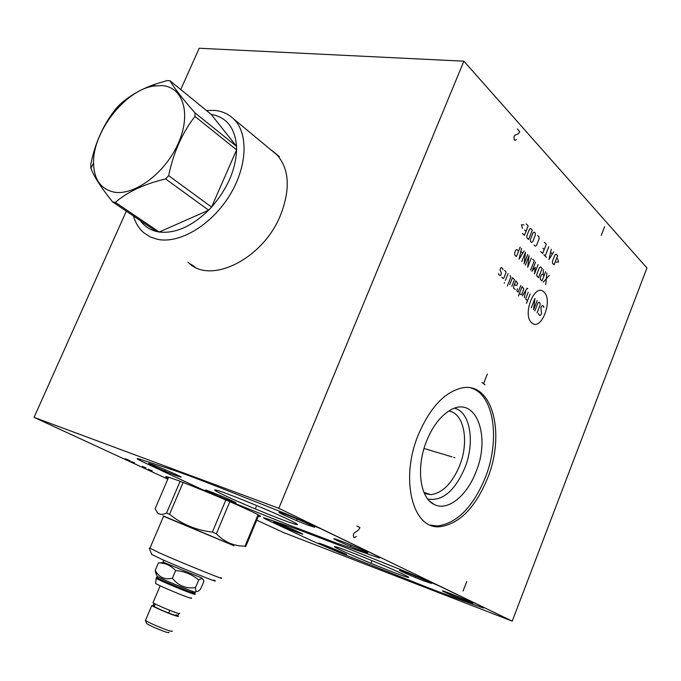 <?xml version="1.0" encoding="UTF-8"?>
<svg xmlns="http://www.w3.org/2000/svg" width="681" height="681" viewBox="0 0 681 681"><rect width="100%" height="100%" fill="white"/><g stroke="black" fill="none" stroke-linecap="round" stroke-linejoin="round"><path stroke-width="1.02" d="M167.815 479.126L34.05 417.368L278.81 508.307L512.223 621.14L283.492 532.533L256.72 520.173M168.139 478.36C165.228 476.768 164.913 476.266 167.194 476.836C174.43 478.377 226.671 499.726 249.357 510.452C259.521 515.236 262.806 517.202 259.231 516.351L258.397 516.121M402.582 573.964C408.345 576.73 409.996 577.828 407.544 577.25C401.015 575.811 358.155 558.42 341.521 550.495C335.009 547.422 333.043 546.179 335.639 546.775C341.573 547.975 386.765 566.311 402.582 573.964M297.163 532.287C286.522 528.243 269.038 520.429 275.005 522.37L279.261 523.902C288.523 527.417 304.543 534.449 302.585 534.142L297.163 532.287M423.931 580.91C411.682 576.245 394.316 568.448 401.075 570.627L406.897 572.721C417.376 576.696 433.269 583.668 431.269 583.404L423.931 580.91M465.302 600.787C453.657 596.326 437.747 589.227 443.697 591.134L449.86 593.372C459.888 597.203 474.504 603.587 472.776 603.375L465.302 600.787M340.875 552.759C330.651 548.843 314.613 541.71 319.934 543.438L324.522 545.098C333.46 548.511 348.204 554.964 346.476 554.692L340.875 552.759M288.404 519.518C296.95 523.629 299.41 525.255 295.784 524.379C287.774 522.514 244.802 505.03 224.96 495.606C215.366 491.061 212.481 489.23 216.286 490.107C223.794 491.767 269.472 510.375 288.404 519.518M176.115 475.602C164.444 471.278 142.38 461.275 150.314 463.889L153.557 465.038C163.593 468.749 183.606 477.636 180.933 477.185L176.115 475.602M307.676 525.025C293.826 519.884 271.796 509.814 281.108 512.853L285.731 514.478C297.384 518.794 317.32 527.664 314.443 527.239L307.676 525.025M360.496 550.418C347.353 545.481 327.552 536.5 335.656 539.131L340.858 540.978C352 545.149 370.004 553.117 367.553 552.768L360.496 550.418M230.791 501.207C219.554 496.994 199.661 488.03 206.675 490.329L210.403 491.656C220.108 495.291 238.231 503.293 235.89 502.91L230.791 501.207M512.223 621.14L646.95 267.965L463.889 61.179L278.81 508.307M487.324 478.82C474.921 508.307 458.968 524.276 439.475 526.745C412.618 529.384 399.721 478.896 418.466 434.418C430.247 407.323 444.838 391.813 462.237 387.881C492.848 381.7 505.694 434.691 487.324 478.82M34.05 417.368L126.317 211.161M180.737 89.534L199.21 48.249L463.889 61.179M270.825 149.786L276.171 153.932C289.331 168.233 290.77 188.697 280.47 215.341C262.994 258.84 211.093 284.556 189.097 263.206L187.913 262.151M279.406 156.621L274.06 152.467M193.676 266.416L191.378 264.458M448.796 411.077C464.221 412.975 469.43 441.995 459.454 466.059C452.014 483.519 442.471 493.053 430.826 494.661L424.425 493.478M427.77 499.062C442.284 501.429 454.593 491.171 464.697 468.298C475.202 442.803 470.46 411.971 454.627 408.242M475.849 472.188C466.757 496.151 447.408 511.669 434.061 504.4C419.794 497.981 415.878 466.808 426.766 440.581C432.605 426.51 440.122 416.559 449.315 410.754C475.219 393.916 491.52 435.372 475.849 472.188M439.475 526.745L437.219 525.962C456.73 523.519 472.682 507.575 485.085 478.139C500.509 440.352 494.219 394.41 470.903 387.949M437.219 525.962L430.366 525.094M156.962 577.224L157.107 577.735C160.486 579.769 180.474 588.316 189.939 591.772L194.962 593.125M156.988 575.947L157.32 576.373C159.907 578.092 180.661 586.988 190.45 590.572C194.928 592.215 196.52 592.623 195.234 591.806M195.072 593.415L190.067 592.317C180.397 588.793 159.992 580.067 156.545 577.99L156.834 577.573M190.978 597.773C192.519 598.735 191.08 598.42 186.662 596.837C177.256 593.466 157.337 584.868 155.6 583.438L155.515 583.123M153.14 602.327L152.995 602.685C154.715 604.09 169.05 610.312 175.928 612.645C179.094 613.726 180.252 613.939 179.401 613.275M175.553 615.428L172.974 614.654C164.581 611.555 158.307 608.831 154.161 606.473L154.289 606.167M169.773 610.355L168.633 612.968L169.773 610.355L173.425 611.742M153.744 603.162L153.6 605.707L154.425 605.835M153.31 605.494L151.786 605.528C153.506 606.95 167.832 613.181 174.728 615.505C177.903 616.577 179.06 616.773 178.209 616.101L176.609 615.147M145.657 619.982L145.47 620.434C147.139 621.983 161.474 628.265 168.42 630.487C171.621 631.517 172.804 631.67 171.97 630.938M146.543 623.268L146.67 623.592C150.705 626.086 157.081 628.886 165.798 632.011C168.53 632.879 169.501 632.981 168.709 632.317M163.074 561.765L163.695 562.37L160.214 562.966C166.096 563.357 171.229 565.894 175.621 570.567C184.415 571.231 192.102 574.364 198.699 579.974C200.938 578.407 202.478 578.373 203.304 579.871L203.9 581.404L200.563 589.099C197.175 592.768 195.481 592.274 195.49 587.601C185.998 588.869 178.294 585.754 172.378 578.237C164.734 579.948 159.013 577.343 155.217 570.423L156.238 574.04M160.214 562.966L158.426 562.864L155.217 570.423M163.695 562.37L201.959 578.075M198.699 579.974L195.49 587.601M175.621 570.567L172.378 578.237M213.57 580.05C224.594 585.447 182.84 568.746 160.937 558.956L151.693 554.368M220.491 577.633C230.246 582.459 183.725 563.664 159.677 553.015L149.948 548.162M163.593 516.207C162.265 515.602 162.282 515.568 163.644 516.087L233.855 545.617M163.559 516.292L233.821 545.694M180.107 481.314L166.556 513.074L169.543 514.291C181.963 524.31 196.23 530.244 212.353 532.091L216.354 533.776C224.449 542.11 234 546.23 245.015 546.153L245.756 546.511L258.806 515.142M166.556 513.074C162.47 514.896 159.397 514.691 157.32 512.47L155.115 508.767L168.624 477.245M183.121 482.463L169.543 514.291M225.854 499.982L212.353 532.091M229.82 501.701L216.354 533.776M258.082 514.734L245.015 546.153M277.15 154.919L275.626 153.77M192.689 265.335L195.115 267.19M133.459 215.988C135.468 222.934 138.898 228.518 143.768 232.749L150.169 236.903L157.66 239.371C179.324 243.909 210.735 225.539 228.995 196.426C247.399 167.381 248.914 133.485 233.566 118.869C228.45 113.965 222.151 111.148 214.677 110.424L206.411 110.501M115.378 202.385L159.218 232.017L156.426 231.48L112.578 201.899L115.378 202.385C127.5 191.838 144.244 184.015 165.611 178.933L168.658 175.664C173.408 152.655 182.185 132.906 194.962 116.434L194.979 112.85C182.397 98.575 174.072 87.875 170.012 80.767L167.143 80.554L155.481 84.095C140.661 89.185 128.479 96.293 118.911 105.427L116.102 108.526C103.623 123.968 95.195 142.516 90.82 164.164L90.896 168.292C93.884 176.379 101.111 187.581 112.578 201.899M140.456 220.704C144.389 226.211 149.709 229.803 156.426 231.48M165.611 178.933L208.624 210.199C191.684 226.492 175.213 233.77 159.218 232.017L208.624 210.199L211.578 207.075C227.36 188.935 235.694 169.867 236.596 149.863L236.545 146.364C234.979 127.764 226.543 117.123 211.221 114.434L170.012 80.767M114.067 192.127C134.429 195.949 165.279 173.017 178.252 143.393C191.548 113.821 183.172 86.862 162.01 85.576L153.285 86.095C124.776 90.522 92.642 132.242 93.552 163.048C93.961 179.495 100.805 189.19 114.067 192.127M194.962 116.434L236.596 149.863L211.578 207.075L168.658 175.664M211.221 114.434L236.545 146.364L194.979 112.85M128.164 459.862L125.083 458.705M130.173 460.79L128.283 460.186M134.557 462.825L131.476 461.658M146.083 467.983L142.457 466.476M152.314 470.86L148.194 469.303M371.188 562.6L371.673 561.391L371.188 562.6M267.275 518.82C261.683 516.913 262.287 517.569 269.097 520.786L313.788 541.642L340.066 552.87L437.389 591.338L477.202 605.843C484.881 608.601 486.004 608.635 480.565 605.945L438.99 585.847L408.591 572.806L345.573 547.635L300.619 530.49L267.275 518.82M288.054 528.728L288.506 527.622M415.24 577.505L415.742 576.245M457.411 597.731L457.87 596.565M332.532 549.524L332.958 548.486M255.681 507.966L256.243 506.613L255.681 507.966M139.877 459.224C134.829 457.666 136.643 458.926 145.308 463.012L201.15 489.077L231.046 501.871L289.161 525.085L334.286 542.263L374.073 556.19C381.718 558.82 381.998 558.386 374.925 554.887L321.5 529.069L286.114 513.849L217.537 486.694C196.92 478.547 181.444 472.784 171.118 469.405L139.877 459.224M164.666 471.039L165.228 469.728M296.524 520.548L297.12 519.084M350.502 546.443L351.055 545.055M220.431 497.104L220.942 495.896M453.725 457.36L454.891 457.7L453.725 457.36M452.022 456.849L424.025 448.49M485.051 384.833L481.995 382.509M483.527 383.675L487.341 374.056M543.889 292.021C534.781 282.292 521.85 315.056 531.793 322.828C541.012 331.894 553.457 300.049 543.889 292.021M538.535 313.388L538.594 314.324L539.846 315.465L540.986 314.716L541.497 313.405L540.859 307.471L542.519 305.42L543.761 306.569L543.813 307.506M534.815 310.902L537.922 302.977L539.071 302.245L540.016 303.113L540.127 305.003L537.02 312.902M531.308 307.727L534.96 298.448L533.538 309.744L537.181 300.5M530.158 294.022L526.481 303.351M528.226 292.234L525.851 298.244L525.911 299.206L527.537 300.679M527.809 288.812L527.162 288.208L522.327 295.937M524.285 297.725L525.953 290.14M519.475 293.341L520.795 294.541L521.714 294.473L523.842 289.102L522.14 286.616L518.411 296.031M517.407 288.701L516.828 290.923L518.156 292.132L520.82 285.399M514.495 284.19L515.832 285.416L516.768 285.348L517.569 283.322L515.84 280.802L513.687 286.224L513.491 287.884L515.159 289.408M511.806 286.352L514.232 280.249L514.164 279.261L512.487 277.703L509.78 284.513M507.345 286.003L510.861 277.141L510.12 275.524M508.077 273.643L505.353 280.478M504.536 282.53L504.263 283.219L504.536 282.53M501.803 277.244L503.182 278.495L503.804 278.129L505.983 272.647L505.915 271.642L504.544 270.374M502.893 269.795L502.816 268.782L501.437 267.505L500.816 267.88L499.99 269.948L501.514 273.226L500.697 275.294L500.075 275.669L498.679 274.4L498.611 273.396M549.337 275.388L543.234 282.181M545.728 284.564L546.852 272.979M544.051 275.711L542.485 274.196L541.335 274.911L540.297 277.55L540.408 279.474L541.982 280.981L545.609 271.762M543.115 274.801L543.412 269.633M542.153 268.408L540.578 266.875L539.42 267.582L536.807 274.213L536.917 276.145L538.509 277.661L542.153 268.408M535.581 262.023L531.895 271.353L535.283 267.258L534.466 273.805L538.135 264.509M530.601 270.119L534.296 260.772L532.687 259.206M531.384 257.946L527.673 267.327L529.111 255.733L525.383 265.139M527.801 254.464L524.072 263.879L525.502 252.234L521.757 261.674M521.527 248.369L519.092 259.138L524.183 250.948M522.668 253.221L520.897 251.51M518.582 251.144L516.896 249.527L515.687 250.242L514.598 252.966L514.734 254.966L516.419 256.575L520.199 247.075M556.241 262.151L558.548 262.04L557.603 258.678M557.645 255.69L556.113 254.149L554.989 254.83L552.419 261.368L552.521 263.283L554.062 264.815L557.645 255.69M551.287 249.272L548.912 259.708L553.764 251.766M552.317 253.97L550.665 252.31M548.801 246.76L545.158 255.979M546.417 257.231L543.906 254.737M540.74 251.595L542.638 253.485L546.29 244.232L544.4 242.317M542.944 248.25L544.204 249.51M533.998 244.913L535.292 246.19L536.466 245.5L539.105 238.835L538.986 236.86L537.709 235.566M535.351 235.056L535.232 233.064L534.262 232.085L533.078 232.766L530.414 239.482L530.533 241.474L531.512 242.445L532.695 241.746L535.351 235.056M532.304 230.11L530.669 228.458L529.477 229.148L526.805 235.89L526.924 237.89L528.567 239.525L532.304 230.11M522.395 233.396L524.387 235.379L528.15 225.922L526.166 223.913M524.676 229.991L526.004 231.319M523.936 224.832L521.433 224.858L522.497 228.45M463.08 590.989L466.766 581.506M356.887 526.038L359.951 527.588L358.495 530.056L354.009 533.155L353.286 534.934L353.728 537.283L354.503 537.667L356.376 536.458M601.221 235.43L604.609 226.713M517.288 128.913L519.714 131.629L518.437 133.706L514.674 135.383L514.027 137L514.283 139.631L514.896 140.303L516.462 139.69M194.775 593.994C196.085 594.845 194.451 594.436 189.88 592.768C179.886 589.133 158.69 580.042 156.06 578.263L157.107 577.735M407.544 577.25L407.783 576.637M295.784 524.379L296.15 523.493M189.097 263.206L192.561 265.522M259.231 516.351L259.555 515.577M430.826 494.661L423.957 492.414M429.592 501.122L434.061 504.4M157.32 576.373L156.817 577.565M156.247 577.811L155.6 583.438M152.995 602.685L160.154 585.796M154.161 606.473L155.225 603.953M168.718 613.002C174.064 615.096 176.685 615.896 176.592 615.403M178.533 613.47C178.745 615.045 177.886 615.505 175.962 614.849M145.47 620.434L151.786 605.528M146.67 623.592L145.402 620.374M157.098 576.228L155.387 571.887M202.036 578.186L202.87 579.293M151.812 554.657L149.267 548.205M163.644 516.087L149.811 548.494M158.443 513.959L157.32 512.47M163.738 560.191L162.972 561.995M277.601 155.413L233.566 118.869M93.552 163.048L90.896 168.292M153.285 86.095L155.481 84.095"/></g></svg>
